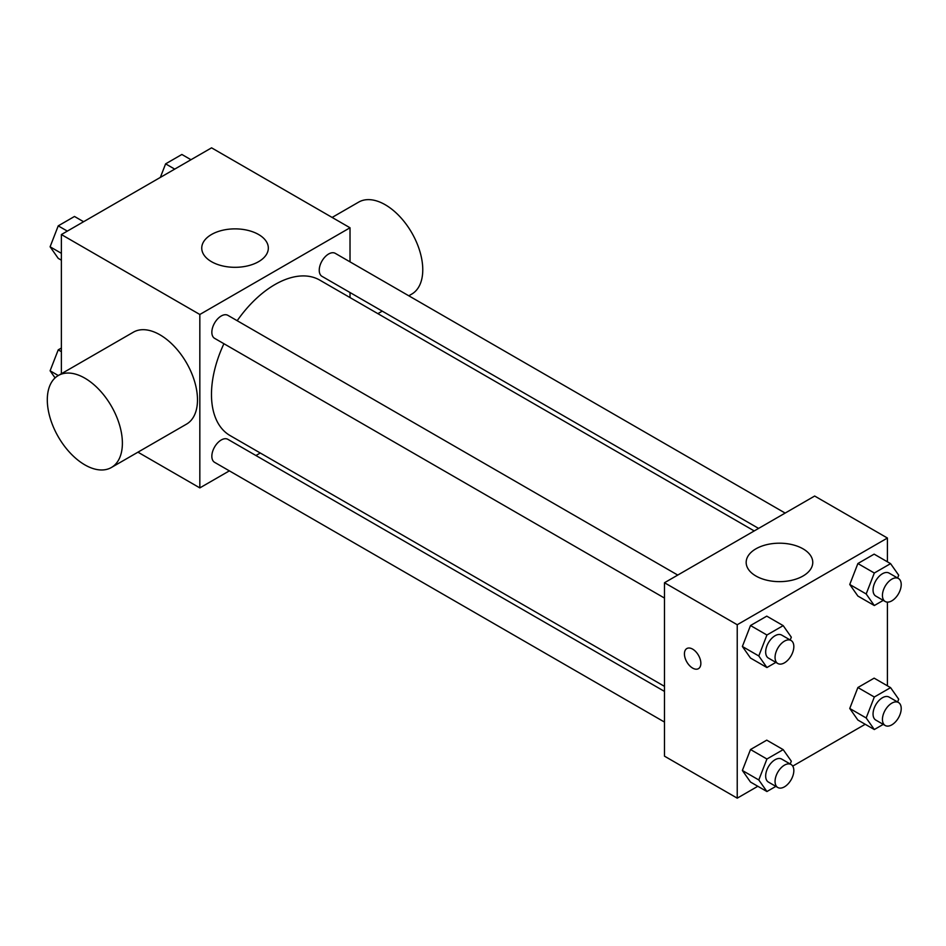 <?xml version="1.0" encoding="UTF-8"?>
<svg xmlns="http://www.w3.org/2000/svg" width="946" height="946" viewBox="0 0 946 946"><rect width="100%" height="100%" fill="white"/><g stroke="black" fill="none" stroke-linecap="round" stroke-linejoin="round"><path stroke-width="1.42" d="M61.384 373.753L61.384 234.549L211.573 147.836L350.02 227.773L350.02 261.865M229.37 470.86L199.831 487.9L137.95 452.176M260.28 453.004L255.917 455.523M223.918 343.717A89.74 51.805 120 0 0 211.478 394.47A89.74 51.805 120 0 0 230.055 435.55L664.482 686.358M754.222 530.931L319.795 280.122A89.74 51.805 120 0 0 237.186 320.718M350.02 292.527L350.02 297.576M199.831 487.9L199.831 314.486L350.02 227.773M785.145 513.075L335.262 253.339A13.279 7.663 120 0 0 325.034 256.898A13.279 7.663 120 0 0 319.24 270.26A13.279 7.663 120 0 0 321.983 276.338L758.586 528.412M664.482 691.408L227.88 439.334A13.279 7.663 120 0 0 217.639 442.894A13.279 7.663 120 0 0 211.845 456.256A13.279 7.663 120 0 0 214.6 462.334L664.482 722.07M664.482 598.073L214.6 338.337A13.279 7.663 -60 0 1 214.6 323A13.279 7.663 -60 0 1 227.88 315.337L677.75 575.073M199.831 314.486L61.384 234.549M211.49 261.687A33.299 19.227 180 0 1 201.746 248.089A33.299 19.227 180 0 1 235.034 228.873A33.299 19.227 180 0 1 268.333 248.089A33.299 19.227 180 0 1 247.781 265.85A33.299 19.227 180 0 1 211.49 261.687M58.297 375.527L133.386 332.176A53.094 30.662 60 0 1 174.312 346.402A53.094 30.662 60 0 1 197.489 399.839A53.094 30.662 60 0 1 186.492 424.151L111.392 467.501A53.094 30.662 60 0 1 58.297 436.839A53.094 30.662 60 0 1 58.297 375.527A53.094 30.662 60 0 1 99.212 389.752A53.094 30.662 60 0 1 122.389 443.189A53.094 30.662 60 0 1 111.392 467.501M408.79 295.802L411.77 294.076A53.094 30.662 -120 0 0 411.77 232.763A53.094 30.662 -120 0 0 358.676 202.113L332.129 217.438M757.817 786.28L737.23 798.164L664.482 756.161L664.482 582.736L814.672 496.035L887.419 538.038L887.419 561.818M865.212 724.281L792.724 766.118M857.88 596.051L849.756 584.486L857.88 563.532L874.139 554.143L857.88 563.532L849.756 584.486L857.88 596.051L874.317 605.535L866.181 593.97L874.317 573.016L890.576 563.639L898.7 575.203L897.612 578.018M750.497 782.046L742.374 770.482L750.497 749.528L766.757 740.15L750.497 749.528L742.374 770.482L750.497 782.046L766.922 791.53L758.798 779.965L766.922 759.011L783.182 749.634L791.317 761.199L790.217 764.013M887.419 602.117L887.419 685.815M737.23 798.164L737.23 624.738L887.419 538.038M857.88 720.048L849.756 708.483L857.88 687.529L874.139 678.152L857.88 687.529L849.756 708.483L857.88 720.048L874.317 729.532L866.181 717.967L874.317 697.013L890.576 687.636L898.7 699.2L897.612 702.015M750.497 658.049L742.374 646.485L750.497 625.531L766.757 616.142L750.497 625.531L742.374 646.485L750.497 658.049L766.922 667.533L758.798 655.968L766.922 635.014L783.182 625.625L791.317 637.19L790.217 640.016M737.23 624.738L664.482 582.736M755.925 576.008A33.299 19.227 180 0 1 746.169 562.421A33.299 19.227 180 0 1 779.469 543.193A33.299 19.227 180 0 1 812.768 562.421A33.299 19.227 180 0 1 792.204 580.182A33.299 19.227 180 0 1 755.925 576.008M700.856 663.359A11.612 6.705 60 0 1 698.444 668.668A11.612 6.705 60 0 1 686.831 661.963A11.612 6.705 60 0 1 686.831 648.554A11.612 6.705 60 0 1 695.783 651.664A11.612 6.705 60 0 1 700.856 663.359M698.455 668.668A11.612 6.705 60 0 1 686.843 661.963A11.612 6.705 60 0 1 686.831 648.554M775.862 662.377L766.922 667.533M791.081 640.501L781.692 635.085A13.279 7.663 120 0 0 771.463 638.645A13.279 7.663 120 0 0 765.669 652.007A13.279 7.663 120 0 0 768.424 658.085L777.801 663.501A13.279 7.663 120 0 0 791.081 655.838A13.279 7.663 120 0 0 791.081 640.501A13.279 7.663 120 0 0 780.852 644.06A13.279 7.663 120 0 0 775.058 657.423A13.279 7.663 120 0 0 777.801 663.501M758.798 655.968L742.374 646.485M766.922 635.014L750.497 625.531M783.182 625.625L766.757 616.142M883.245 600.379L874.317 605.535M898.464 578.503L889.074 573.087A13.279 7.663 120 0 0 878.846 576.646A13.279 7.663 120 0 0 873.052 590.008A13.279 7.663 120 0 0 875.807 596.086L885.196 601.502A13.279 7.663 120 0 0 898.464 593.84A13.279 7.663 120 0 0 898.464 578.503A13.279 7.663 120 0 0 888.235 582.062A13.279 7.663 120 0 0 882.441 595.424A13.279 7.663 120 0 0 885.196 601.502M866.181 593.97L849.756 584.486M874.317 573.016L857.88 563.532M890.576 563.639L874.139 554.143M775.862 786.374L766.922 791.53M791.081 764.498L781.692 759.082A13.279 7.663 120 0 0 771.463 762.642A13.279 7.663 120 0 0 765.669 776.004A13.279 7.663 120 0 0 768.424 782.082L777.801 787.498A13.279 7.663 120 0 0 791.081 779.835A13.279 7.663 120 0 0 791.081 764.498A13.279 7.663 120 0 0 780.852 768.057A13.279 7.663 120 0 0 775.058 781.42A13.279 7.663 120 0 0 777.801 787.498M758.798 779.965L742.374 770.482M766.922 759.011L750.497 749.528M783.182 749.634L766.757 740.15M883.245 724.376L874.317 729.532M898.464 702.5L889.074 697.084A13.279 7.663 120 0 0 878.846 700.643A13.279 7.663 120 0 0 873.052 714.005A13.279 7.663 120 0 0 875.807 720.083L885.196 725.499A13.279 7.663 120 0 0 898.464 717.837A13.279 7.663 120 0 0 898.464 702.5A13.279 7.663 120 0 0 888.235 706.059A13.279 7.663 120 0 0 882.441 719.421A13.279 7.663 120 0 0 885.196 725.499M866.181 717.967L849.756 708.483M874.317 697.013L857.88 687.529M890.576 687.636L874.139 678.152M61.384 260.185L58.226 258.364L50.103 246.8L58.226 225.858L74.486 216.468L83.591 221.719M61.384 253.315L50.103 246.8M67.332 231.108L58.226 225.858M160.359 177.399L165.609 163.859L181.869 154.47L190.974 159.72M174.714 169.109L165.609 163.859M55.081 377.903L50.103 370.797L58.226 349.854L61.384 348.033M58.297 375.538L50.103 370.797M61.384 351.675L58.226 349.854M377.88 313.646L382.243 311.128"/></g></svg>
